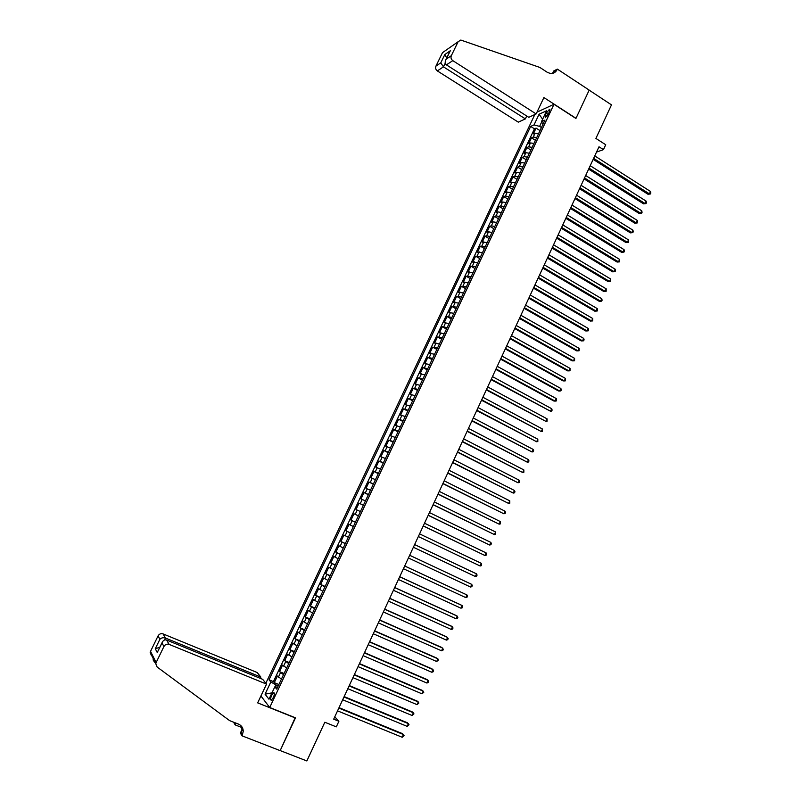 <?xml version="1.0" encoding="UTF-8"?>
<svg xmlns="http://www.w3.org/2000/svg" width="801" height="801" viewBox="0 0 801 801"><rect width="100%" height="100%" fill="white"/><g stroke="black" fill="none" stroke-linecap="round" stroke-linejoin="round"><path stroke-width="1.2" d="M273.341 697.521C274.633 694.317 274.723 692.725 273.622 692.735L271.639 695.378C270.348 698.562 270.257 700.164 271.359 700.164L273.341 697.521M534.818 114.543L265.832 683.243M260.926 695.969L269.707 707.493L295.509 717.836L280.19 750.587L306.853 760.95L324.826 722.242L336.3 726.867L338.893 721.26L334.778 716.815M269.707 707.493L553.982 104.28L575.919 118.468L589.156 90.153L611.483 104.871L595.904 138.423L605.716 144.741L603.443 149.647L598.988 146.783L333.697 719.158L338.893 721.26M538.592 133.627L535.078 133.186L533.316 133.937L536.059 128.11L540.014 130.613M536.75 137.532L533.236 137.081L531.474 137.822L535.438 140.315M531.474 137.822L528.72 143.659L530.472 142.938L533.977 143.409M529.351 153.211L525.856 152.721L524.124 153.412L526.878 147.554L530.853 150.037M524.715 163.044L521.231 162.523L519.509 163.184L522.272 157.316L526.257 159.789M520.079 172.896L516.585 172.355L514.883 172.976L517.656 167.099L521.651 169.562M515.423 182.778L511.939 182.207L510.247 182.798L513.03 176.901L517.035 179.354M510.748 192.671L507.283 192.08L505.601 192.641L508.395 186.733L512.4 189.166M506.072 202.593L502.617 201.972L500.945 202.503L503.739 196.575L507.764 199.008M501.386 212.545L497.932 211.895L496.28 212.385L499.083 206.448L503.118 208.871M496.68 222.508L493.236 221.837L491.604 222.298L494.407 216.35L498.452 218.763M491.974 232.5L488.54 231.799L486.908 232.23L489.731 226.262L493.786 228.665M487.248 242.523L482.212 242.182L485.036 236.215L489.101 238.598M482.522 252.555L477.496 252.165L480.33 246.177L484.405 248.55M477.776 262.628L472.78 262.167L475.614 256.17L479.699 258.533M473.021 272.71L468.044 272.2L470.888 266.182L474.983 268.535M468.255 282.823L463.298 282.252L466.152 276.215L470.257 278.558M463.469 292.956L458.542 292.325L461.396 286.277L465.521 288.61M458.683 303.118L453.777 302.428L456.64 296.36L460.775 298.683M453.877 313.301L449.001 312.55L451.864 306.473L456.009 308.785M449.071 323.514L444.205 322.693L447.078 316.605L451.243 318.908M444.245 333.747L439.409 332.866L442.292 326.758L446.457 329.051M439.409 344.009L434.593 343.058L437.486 336.941L441.661 339.224M434.563 354.292L429.767 353.281L432.67 347.143L436.855 349.416M429.696 364.595L424.93 363.524L427.834 357.376L432.039 359.629M424.83 374.928L420.084 373.797L422.998 367.629L427.213 369.872M419.944 385.281L415.228 384.09L418.142 377.902L422.367 380.145M415.048 395.664L410.352 394.402L413.276 388.215L417.521 390.427M410.142 406.077L405.476 404.745L408.41 398.538L412.655 400.75M405.226 416.5L400.58 415.108L403.514 408.89L407.779 411.083M400.3 426.963L395.674 425.501L398.618 419.263L402.893 421.456M395.354 437.446L390.758 435.924L393.712 429.666L397.997 431.839M390.397 447.949L385.832 446.367L388.785 440.099L393.081 442.262M385.431 458.482L380.886 456.83L383.849 450.552L388.165 452.695M380.455 469.046L375.929 467.323L378.903 461.026L383.228 463.168M375.469 479.629L370.963 477.847L373.947 471.529L378.282 473.661M370.462 490.242L365.987 488.39L368.981 482.062L373.326 484.174M365.446 500.875L361.001 498.953L363.994 492.615L368.36 494.718M360.42 511.539L355.994 509.556L358.998 503.188L363.374 505.281M355.384 522.232L350.988 520.169L353.992 513.801L358.377 515.874M353.361 526.507L348.976 524.425L345.962 530.823L350.367 532.875M348.305 537.241L343.949 535.088L340.926 541.496L345.341 543.539M343.239 547.984L338.903 545.771L335.869 552.189L340.305 554.222M338.162 558.768L333.847 556.475L330.813 562.913L335.249 564.935M333.066 569.571L328.78 567.208L325.737 573.666L330.192 575.669M327.959 580.405L323.704 577.972L320.65 584.44L325.116 586.442M322.843 591.258L318.608 588.765L315.544 595.243L320.03 597.226M317.707 602.142L313.501 599.579L310.438 606.077L314.923 608.049M312.56 613.055L308.385 610.422L305.311 616.93L309.817 618.893M307.404 623.999L303.259 621.286L300.175 627.814L304.69 629.756M302.237 634.963L298.112 632.179L295.018 638.727L299.554 640.66M297.051 645.956L292.956 643.103L289.852 649.671L294.398 651.583M291.854 656.97L287.789 654.047L284.685 660.635L289.241 662.537M286.648 668.024L282.603 665.02L279.489 671.618L284.065 673.511M546.292 113.161L545.271 115.334L545.251 117.757L548.395 113.932L549.426 111.739L549.446 109.326L546.292 113.161L548.174 114.373M536.98 112.16L553.982 104.28M277.607 687.208L274.833 686.817L276.715 689.1L544.97 120.08L541.476 121.632L542.928 124.415M274.833 686.817L268.976 699.223L265.061 694.187L270.828 681.981L269.026 679.799L530.673 126.408L534.027 124.926L539.083 114.223L546.592 110.778L541.476 121.632M536.059 128.11L534.447 128.811L273.421 681.601L274.292 682.642L278.878 684.515M281.431 679.098L277.416 676.024L274.292 682.642M283.524 674.662L279.489 671.618M288.73 663.598L284.685 660.635M293.937 652.565L289.852 649.671M299.133 641.551L295.018 638.727M304.31 630.567L300.175 627.814M309.466 619.614L305.311 616.93M314.623 608.69L310.438 606.077M319.759 597.786L315.544 595.243M324.886 586.913L320.65 584.44M330.002 576.069L325.737 573.666M335.098 565.246L330.813 562.913M340.195 554.452L335.869 552.189M345.271 543.689L340.926 541.496M350.327 532.945L345.962 530.823M353.992 513.801L358.407 515.814M358.998 503.188L363.444 505.141M363.994 492.615L368.46 494.487M368.981 482.062L373.466 483.874M373.947 471.529L378.462 473.281M378.903 461.026L383.449 462.708M383.849 450.552L388.415 452.165M388.785 440.099L393.371 441.641M393.712 429.666L398.317 431.148M398.618 419.263L403.253 420.685M403.514 408.89L408.18 410.242M408.41 398.538L413.086 399.829M413.276 388.215L417.992 389.436M418.142 377.902L422.878 379.063M422.998 367.629L427.754 368.72M427.834 357.376L432.62 358.407M432.67 347.143L437.466 348.115M437.486 336.941L442.312 337.852M442.292 326.758L447.138 327.609M447.078 316.605L451.954 317.386M451.864 306.473L456.76 307.194M456.64 296.36L461.556 297.021M461.396 286.277L466.342 286.878M466.152 276.215L471.108 276.756M470.888 266.182L475.874 266.653M475.614 256.17L480.62 256.58M480.33 246.177L485.356 246.538M485.036 236.215L486.648 235.794L490.082 236.505M489.731 226.262L491.363 225.822L494.798 226.503M494.407 216.35L496.059 215.869L499.504 216.53M499.083 206.448L500.745 205.937L504.199 206.568M503.739 196.575L505.411 196.035L508.885 196.635M508.395 186.733L510.077 186.152L513.551 186.733M513.03 176.901L514.733 176.29L518.217 176.841M517.656 167.099L519.368 166.458L522.863 166.988M522.272 157.316L524.004 156.646L527.499 157.146M526.878 147.554L528.62 146.853L532.124 147.334M541.666 122.002L539.604 126.378L534.027 124.926M541.456 127.559L539.604 126.378M596.545 152.06L603.443 149.647M278.247 685.846L276.095 684.965L275.194 686.878M534.447 128.811L530.673 126.408M273.421 681.601L269.026 679.799M270.828 681.981L276.095 684.965M542.607 119.229L539.083 114.223M265.061 694.187L271.99 692.845M593.161 159.369L647.969 194.243L649.411 193.882L593.621 158.358M650.502 191.469L650.853 193.011L650.412 193.972L649.411 193.882L650.502 191.469L594.753 155.915M650.412 193.972L647.969 194.243M536.139 113.932L452.795 60.636L446.417 64.871L528.79 117.316L536.139 113.932L543.889 97.552L575.989 118.318L589.186 90.102L557.336 69.106L553.621 71.049L552.52 73.402M526.738 116.015L525.376 118.898L518.317 122.153L437.346 70.919C435.694 69.637 435.213 68.045 435.924 66.133L440.78 62.838L444.815 54.548L450.312 50.753L446.237 59.134L451.333 55.669L458.102 41.742L460.815 40.05L539.914 67.464L547.333 72.34L550.387 73.482C553.381 73.712 555.614 72.44 557.085 69.647L557.336 69.106M435.924 66.133L442.492 52.666L444.825 51.034M525.376 118.898L443.454 66.843L437.346 70.919M451.333 55.669C450.603 57.652 451.093 59.304 452.795 60.636M552.61 73.382L554.272 71.119L557.085 69.647M440.78 62.838L443.454 66.843L445.256 63.159M444.815 54.548L446.718 57.952M450.312 50.753L449.701 51.835M446.237 59.134L445.817 59.815C444.805 62.108 445.006 63.79 446.417 64.871M260.275 678.337L260.866 677.085L257.161 672.5L163.054 633.901L165.447 638.047L164.485 640.019M260.866 677.085L165.447 638.047C163.274 637.376 161.422 637.776 159.91 639.248L158.057 635.914L150.538 651.353L156.145 662.537L155.774 663.709L157.126 667.023L229.627 720.64L238.478 724.104C241.542 725.466 243.144 727.879 243.264 731.343L242.072 735.839L280.16 750.647L295.189 717.706M295.429 718.006L257.662 702.867L266.533 684.104L169.121 644.384C166.918 643.744 165.196 644.445 163.945 646.487L156.145 662.537M155.384 662.908L154.843 662.437C153.001 660.014 152.611 659.223 153.662 660.064M242.453 727.749L235.154 724.885L233.582 722.192M242.072 735.839L240.35 733.115L241.942 729.741M266.533 684.104L262.668 679.318L166.618 640.059L169.121 644.384M242.072 729.471L242.663 728.209M242.493 730.132L242.973 729.11M235.394 722.903L235.043 723.643L234.303 722.472M235.985 723.133L235.154 724.885M151.479 655.679L150.188 652.475L150.538 651.353M158.057 635.914C159.269 633.941 160.931 633.271 163.054 633.901M241.291 726.036L241.952 729.3L241.061 733.145L242.373 735.208M235.354 722.882L235.043 723.643M163.945 646.487L161.992 642.993L162.253 642.272C163.364 640.219 164.816 639.478 166.618 640.059M161.992 642.993L157.747 651.523M157.306 652.615L155.284 648.74L159.82 647.278M588.625 169.131L643.593 203.865L645.025 203.524L589.085 168.15M646.117 201.111L646.477 202.643L646.037 203.604L645.025 203.524L646.117 201.111L590.217 165.697M646.037 203.604L643.593 203.865M584.089 178.923L639.208 213.507L640.63 213.186L584.54 177.962M641.731 210.763L642.082 212.295L641.641 213.256L640.63 213.186L641.731 210.763L585.671 175.509M641.641 213.256L639.208 213.507M579.544 188.736L634.803 223.179L636.224 222.868L579.974 187.794M637.326 220.445L637.246 222.938L636.224 222.868L637.326 220.445L581.115 185.341M637.246 222.938L634.803 223.179M574.988 198.578L630.397 232.861L631.809 232.58L575.408 197.657M632.91 230.147L633.271 231.659L632.83 232.63L631.809 232.58L632.91 230.147L576.55 195.194M632.83 232.63L630.397 232.861M570.412 208.43L625.981 242.573L627.373 242.313L570.823 207.539M628.485 239.879L628.415 242.353L627.373 242.313L628.485 239.879L571.974 205.066M628.415 242.353L625.981 242.573M565.836 218.313L621.546 252.305L622.938 252.065L566.237 217.451M624.049 249.622L624.43 251.124L623.979 252.095L622.938 252.065L624.049 249.622L567.378 214.968M623.979 252.095L621.546 252.305M561.241 228.225L617.11 262.057L618.492 261.837L561.631 227.384M619.604 259.394L619.543 261.857L618.492 261.837L619.604 259.394L562.783 224.901M619.543 261.857L617.11 262.057M556.645 238.147L612.665 271.839L614.037 271.639L557.015 237.336M615.148 269.186L615.538 270.668L615.088 271.649L614.037 271.639L615.148 269.186L558.177 234.843M615.088 271.649L612.665 271.839M552.029 248.1L608.199 281.642L609.571 281.461L552.39 247.309M610.682 279.008L610.632 281.451L609.571 281.461L610.682 279.008L553.551 244.816M610.632 281.451L608.199 281.642M547.403 258.082L603.734 291.454L605.085 291.304L547.754 257.311M606.207 288.841L606.157 291.294L605.085 291.304L606.207 288.841L548.915 254.808M606.157 291.294L603.734 291.454M542.768 268.075L599.258 301.306L600.6 301.176L543.108 267.334M601.721 298.703L602.122 300.155L601.671 301.146L600.6 301.176L601.721 298.703L544.279 264.831M601.671 301.146L599.258 301.306M538.122 278.097L594.763 311.168L596.104 311.058L538.452 277.386M597.226 308.585L597.636 310.037L597.186 311.018L596.104 311.058L597.226 308.585L539.624 274.873M597.186 311.018L594.763 311.168M533.466 288.15L590.267 321.061L591.589 320.971L533.786 287.459M592.72 318.498L592.68 320.921L591.589 320.971L592.72 318.498L534.958 284.936M592.68 320.921L590.267 321.061M528.8 298.212L585.751 330.973L587.073 330.913L529.111 297.551M588.204 328.42L588.615 329.852L588.164 330.843L587.073 330.913L588.204 328.42L530.282 295.028M524.124 308.305L581.226 340.916L582.537 340.866L524.415 307.674M583.679 338.382L584.099 339.794L583.639 340.795L582.537 340.866L583.679 338.382L525.586 305.141M519.428 318.428L576.7 350.868L578.002 350.848L519.719 317.817M579.133 348.355L579.113 350.768L578.002 350.848L579.133 348.355L520.89 315.274M514.733 328.57L572.154 360.85L573.446 360.861L515.003 327.979M574.587 358.357L574.567 360.76L573.446 360.861L574.587 358.357L516.184 325.436M510.017 338.733L567.599 370.863L568.89 370.883L510.277 338.172M570.032 368.38L570.012 370.773L568.89 370.883L570.032 368.38L511.459 335.629M505.301 348.926L563.033 380.886L564.315 380.936L505.541 348.395M565.456 378.422L565.446 380.815L564.315 380.936L565.456 378.422L506.733 345.832M500.565 359.138L558.467 390.938L559.729 391.018L500.795 358.628M560.88 388.495L561.321 389.877L560.86 390.878L559.729 391.018L560.88 388.495L501.987 356.075M495.819 369.381L553.881 401.021L555.133 401.111L496.039 368.901M556.284 398.588L556.274 400.971L555.133 401.111L556.284 398.588L497.231 366.327M491.063 379.644L550.527 411.233L491.273 379.183M551.679 408.7L552.139 410.062L551.679 411.073L550.527 411.233L551.679 408.7L492.465 376.61M486.287 389.927L545.912 421.386L486.487 389.506M547.073 418.843L547.073 421.216L545.912 421.386L547.073 418.843L487.689 386.923M481.511 400.24L541.286 431.549L481.701 399.839M542.447 429.006L542.447 431.369L541.286 431.549L542.447 429.006L482.893 397.256M476.725 410.583L536.65 441.751L476.895 410.202M537.811 439.198L537.821 441.551L536.65 441.751L537.811 439.198L478.097 407.609M471.919 420.936L532.004 451.964L472.079 420.595M533.166 449.411L533.646 450.733L533.176 451.764L532.004 451.964L533.166 449.411L473.281 417.992M467.103 431.328L527.338 462.207L467.253 431.008M528.51 459.644L528.99 460.965L528.52 461.987L527.338 462.207L528.51 459.644L468.455 428.405M462.277 441.741L522.673 472.48L462.417 441.451M523.844 469.907L523.864 472.24L522.673 472.48L523.844 469.907L463.619 438.838M457.441 452.175L517.987 482.763L457.561 451.914M519.158 480.189L519.659 481.491L519.188 482.522L517.987 482.763L519.158 480.189L458.773 449.291M452.595 462.638L513.301 493.086L452.705 462.397M514.472 490.502L514.973 491.794L514.502 492.825L513.301 493.086L514.472 490.502L453.917 459.774M447.729 473.121L508.595 503.418L447.829 472.92M509.766 500.835L509.806 503.158L508.595 503.418L509.766 500.835L449.051 470.287M442.863 483.634L503.879 513.791L442.943 483.454M505.061 511.198L505.571 512.47L505.091 513.501L503.879 513.791L505.061 511.198L444.165 480.82M437.977 494.177L499.153 524.174L438.047 494.027M500.335 521.581L500.375 523.884L499.153 524.174L500.335 521.581L439.268 491.383M433.081 504.74L494.417 534.587L433.131 504.61M495.599 531.984L495.649 534.287L494.417 534.587L495.599 531.984L434.362 501.967M428.165 515.323L489.661 545.03L428.215 515.233M490.853 542.417L491.383 543.669L490.903 544.71L489.661 545.03L490.853 542.417L429.446 512.58M423.248 525.947L484.905 555.493L423.278 525.877M486.097 552.88L486.628 554.112L486.147 555.163L484.905 555.493L486.097 552.88L424.52 523.213M481.331 563.353L481.391 565.636L480.139 565.987L418.332 536.55L480.139 565.987L481.331 563.353L419.574 533.877M476.545 573.866L477.086 575.088L476.615 576.139L475.353 576.5L413.376 547.243L475.353 576.5L476.545 573.866L414.618 544.56M409.651 555.283L471.759 584.4L470.557 587.033L408.41 557.967M409.661 555.263L471.759 584.4L472.3 585.611L471.829 586.662L470.557 587.033M404.675 566.017L466.953 594.953L465.751 597.596L403.424 568.71M404.695 565.977L466.953 594.953L467.504 596.154L467.023 597.216L465.751 597.596M399.679 576.79L462.137 605.536L460.935 608.189L398.437 579.483M399.719 576.72L461.066 604.965L462.698 606.727L462.217 607.789L460.935 608.189M394.683 587.584L457.311 616.149L456.109 618.803L393.431 590.287M394.723 587.483L456.25 615.548L457.882 617.331L457.391 618.392L456.109 618.803M389.666 598.397L452.475 626.783L451.263 629.446L388.405 601.11M389.727 598.277L451.424 626.152L453.046 627.954L452.565 629.015L451.263 629.446M384.64 609.251L447.629 637.446L446.417 640.109L383.379 611.964M384.71 609.09L446.588 636.785L448.2 638.607L447.719 639.669L446.417 640.109M379.594 620.124L442.763 648.129L441.551 650.802L378.332 622.848M379.684 619.934L441.731 647.448L443.343 649.281L442.863 650.352L441.551 650.802M374.548 631.028L437.897 658.843L436.675 661.516L373.276 633.751M374.648 630.808L436.875 658.132L438.477 659.984L436.675 661.516M369.481 641.951L433.011 669.576L431.789 672.259L368.21 644.685M369.591 641.701L431.999 668.845L433.601 670.707L433.111 671.789L431.789 672.259M364.405 652.905L428.114 680.339L426.883 683.033L363.133 655.649M364.535 652.625L427.113 679.578L428.705 681.461L428.225 682.542L426.883 683.033M359.319 663.889L423.208 691.133L421.977 693.826L358.037 666.632M359.459 663.578L422.217 690.342L423.809 692.244L421.977 693.826M354.212 674.893L418.282 701.946L417.051 704.65L352.931 677.646M354.372 674.552L417.301 701.135L418.893 703.048L417.051 704.65M349.096 685.926L413.356 712.78L412.115 715.503L347.814 688.69M349.266 685.566L412.385 711.949L413.967 713.881L412.115 715.503M343.969 696.99L408.41 723.653L407.168 726.377L342.688 699.764M344.15 696.59L407.449 722.792L409.031 724.735L407.168 726.377M338.833 708.084L403.454 734.547L402.212 737.27L337.541 710.857M339.023 707.653L402.502 733.656L404.074 735.618L402.212 737.27M533.236 137.081L535.078 133.186M278.378 677.145L280.47 672.73M283.594 666.102L285.677 661.696M288.791 655.088L290.863 650.692M293.977 644.104L296.05 639.719M299.143 633.14L301.216 628.765M304.31 622.207L306.372 617.841M309.456 611.303L311.509 606.948M314.593 600.42L316.635 596.074M319.709 589.566L321.752 585.231M324.816 578.743L326.858 574.417M329.912 567.939L331.954 563.624M334.998 557.166L337.031 552.86M340.075 546.422L342.097 542.127M345.131 535.699L347.153 531.413M350.177 525.005L352.19 520.73M355.213 514.332L357.226 510.077M360.23 503.689L362.242 499.444M365.246 493.076L367.248 488.84M370.242 482.482L372.235 478.257M375.228 471.919L377.221 467.704M380.205 461.376L382.187 457.171M385.161 450.863L387.143 446.668M390.117 440.38L392.089 436.185M395.053 429.917L397.026 425.731M399.979 419.474L401.942 415.308M404.885 409.061L406.848 404.905M409.792 398.668L411.754 394.523M414.678 388.305L416.64 384.17M419.564 377.972L421.506 373.847M424.43 367.659L426.372 363.534M429.286 357.366L431.218 353.261M434.122 347.103L436.064 343.008M438.958 336.861L440.89 332.775M443.784 326.648L445.706 322.573M448.59 316.455L450.512 312.39M453.386 306.292L455.298 302.227M458.172 296.15L460.084 292.095M462.948 286.027L464.85 281.992M467.714 275.934L469.616 271.899M472.46 265.862L474.362 261.847M477.206 255.819L479.098 251.804M481.932 245.797L483.824 241.792M486.648 235.794L488.54 231.799M491.363 225.822L493.236 221.837M496.059 215.869L497.932 211.895M500.745 205.937L502.617 201.972M505.411 196.035L507.283 192.08M510.077 186.152L511.939 182.207M514.733 176.29L516.585 172.355M519.368 166.458L521.231 162.523M524.004 156.646L525.856 152.721M528.62 146.853L530.472 142.938M546.873 116.355L545.271 115.334M458.102 41.742L442.492 52.666M155.284 648.74L159.91 639.248M274.302 693.005L273.622 692.735M549.977 109.677L549.446 109.326M445.817 59.815L449.892 51.434M241.952 729.3L243.264 731.343M155.774 663.709L150.188 652.475M157.567 651.894L162.253 642.272"/></g></svg>
